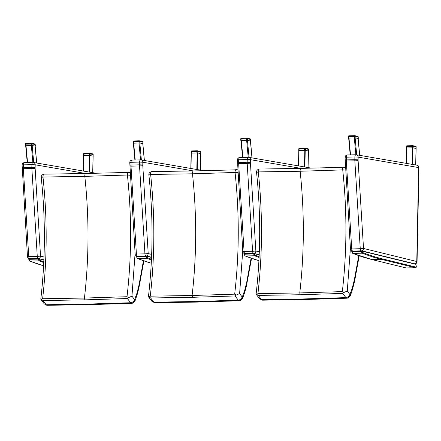 <?xml version="1.0" encoding="UTF-8"?>
<svg xmlns="http://www.w3.org/2000/svg" width="441" height="441" viewBox="0 0 441 441"><rect width="100%" height="100%" fill="white"/><g stroke="black" fill="none" stroke-linecap="round" stroke-linejoin="round"><path stroke-width="0.66" d="M259.551 298.728L261.502 299.621L258.327 295.415L256.122 293.976C260.725 253.9 260.868 213.383 256.552 172.42L258.343 171.907A2.42 1.213 -90.4 0 1 259.517 169.03L259.517 169.03A2.42 1.213 -90.4 0 1 259.606 169.035M256.623 294.571L257.941 293.612C262.555 253.476 262.671 212.909 258.288 171.907A2.42 1.235 -94 0 1 259.308 169.041A2.42 1.235 -94 0 1 259.413 169.041M259.617 298.811L262.373 300.189L261.502 299.621L303.325 298.954L345.898 297.614L347.221 298.171M358.759 255.637L354.327 279.903L352.293 288.034L349.911 294.489C349.719 296.606 348.644 297.835 346.692 298.182L304.152 299.522L262.941 300.178M258.343 171.907L300.134 171.246L342.723 169.901C347.1 210.897 346.973 251.469 342.332 291.6L343.853 292.499L342.729 293.408L345.904 297.614C347.855 297.35 349.167 296.291 349.834 294.439L347.276 291.049L343.853 292.499M342.332 291.6L299.764 292.934L257.941 293.612M342.729 293.408L300.15 294.742L258.327 295.415M345.441 167.492L343.875 167.034A2.42 1.047 91.1 0 0 343.815 167.029A2.42 1.047 91.1 0 0 342.723 169.901L345.601 170.127M343.875 167.034L343.704 167.04A2.42 1.069 87.7 0 0 343.611 167.034A2.42 1.069 87.7 0 0 342.668 169.901M345.424 167.244L301.192 168.379A2.42 1.141 88.6 0 0 300.134 171.246C304.51 212.242 304.384 252.803 299.764 292.934L300.15 294.742M350.182 294.406L350.248 296.071M350.099 294.489L347.977 298.039L346.99 298.199L304.439 299.533L262.009 300.167M151.891 301.286L153.843 302.184L150.668 297.978L148.457 296.534C153.066 256.464 153.209 215.941 148.893 174.978L150.684 174.465A2.42 1.213 -90.4 0 1 151.853 171.593A2.42 1.213 -90.4 0 1 151.858 171.593A2.42 1.213 -90.4 0 1 151.947 171.599M148.964 297.135L150.282 296.17C154.896 256.034 155.012 215.467 150.629 174.471A2.42 1.235 -94 0 1 151.649 171.599A2.42 1.235 -94 0 1 151.754 171.604M151.958 301.374L154.714 302.752L153.843 302.184L195.666 301.512L238.239 300.172L239.562 300.734M251.1 258.194L246.668 282.466L244.634 290.597L242.252 297.052C242.059 299.169 240.984 300.398 239.033 300.745L196.493 302.079L155.282 302.735M150.684 174.465L192.474 173.809L235.064 172.459C239.441 213.461 239.314 254.027 234.673 294.164L236.194 295.057L235.064 295.966L238.245 300.172C240.196 299.908 241.508 298.849 242.175 296.997L239.617 293.607L236.194 295.057M234.673 294.164L192.105 295.498L150.282 296.17M235.064 295.966L192.491 297.306L150.668 297.978M237.782 170.05L236.216 169.598A2.42 1.047 91.1 0 0 236.155 169.592A2.42 1.047 91.1 0 0 235.064 172.459L237.942 172.69M236.216 169.598L236.045 169.598A2.42 1.069 87.7 0 0 235.952 169.592A2.42 1.069 87.7 0 0 235.009 172.459M237.765 169.802L193.533 170.937A2.42 1.141 88.6 0 0 192.474 173.809C196.851 214.8 196.725 255.367 192.105 295.498L192.491 297.306M242.522 296.964L242.589 298.634M242.44 297.052L240.317 300.602L239.331 300.756L196.78 302.096L154.35 302.73M44.232 303.849L46.184 304.742L43.009 300.536L40.798 299.097C45.406 259.021 45.55 218.504 41.233 177.541L43.025 177.028A2.42 1.213 -90.4 0 1 44.194 174.151A2.42 1.213 -90.4 0 1 44.199 174.151A2.42 1.213 -90.4 0 1 44.287 174.162M41.305 299.693L42.623 298.733C47.237 258.597 47.352 218.03 42.97 177.028A2.42 1.235 -94 0 1 43.99 174.162A2.42 1.235 -94 0 1 44.094 174.162M44.298 303.932L47.055 305.31L46.184 304.742L88.007 304.075L130.58 302.735L131.903 303.292M143.441 260.758L139.009 285.024L136.975 293.155L134.593 299.61C134.4 301.727 133.325 302.956 131.374 303.303L88.834 304.643L47.622 305.299M43.025 177.028L84.815 176.367L127.405 175.022C131.782 216.018 131.655 256.59 127.014 296.721L128.535 297.62L127.405 298.529L130.586 302.735C132.537 302.471 133.849 301.412 134.516 299.56L131.958 296.17L128.535 297.62M127.014 296.721L84.44 298.055L42.623 298.733M127.405 298.529L84.832 299.863L43.009 300.536M130.117 172.613L128.557 172.155A2.42 1.047 91.1 0 0 128.496 172.15A2.42 1.047 91.1 0 0 127.405 175.022L130.282 175.248M128.557 172.155L128.386 172.161A2.42 1.069 87.7 0 0 128.292 172.155A2.42 1.069 87.7 0 0 127.35 175.022M130.106 172.365L85.874 173.5A2.42 1.141 88.6 0 0 84.815 176.367C89.192 217.363 89.065 257.924 84.44 298.055L84.832 299.863M134.863 299.527L134.929 301.192M134.781 299.61L132.658 303.16L131.672 303.32L89.121 304.654L46.691 305.288M35.137 168.324L31.868 168.512L37.276 256.403L40.544 256.133L35.137 168.324A13.357 6.312 -91.4 0 1 35.131 167.492L35.181 164.802A2.42 2.122 -80.2 0 0 33.461 162.464L33.461 162.464A2.42 2.122 -80.2 0 0 33.097 162.442A2.42 1.141 88.6 0 0 32.992 162.431L32.992 162.431A2.42 1.141 88.6 0 0 31.906 164.653L35.181 164.802L85.741 173.5M94.92 173.269A2.42 2.42 0 0 0 93.961 172.878L33.461 162.464A2.42 2.42 0 0 0 32.992 162.431L24.464 162.635A2.42 2.42 0 0 0 22.105 165.006L23.379 164.857A2.42 1.141 -91.4 0 1 24.464 162.635L24.464 162.635A2.42 1.141 -91.4 0 1 24.575 162.641M93.961 172.878A2.42 2.122 99.8 0 1 94.826 173.269M29.674 258.746A2.42 1.141 -91.4 0 1 28.748 256.607L27.469 256.535L22.105 165.006M22.337 167.795L23.323 167.591L23.379 164.857L31.906 164.653L31.851 167.387L23.323 167.591A15.777 7.458 -91.4 0 0 23.34 168.71L22.348 168.627M35.131 167.492L31.851 167.387A15.777 7.458 88.6 0 0 31.868 168.512L23.34 168.71L28.748 256.607L37.276 256.403A2.42 1.141 88.6 0 0 38.202 258.542M43.995 256.982L40.544 256.133A2.42 2.117 103.8 0 1 38.72 258.536M28.825 259.11L39.216 258.861L38.576 258.536L38.444 259.093L39.216 258.861L43.88 260.003M93.051 156.086L89.495 155.502L83.47 155.662L83.2 171.025M33.714 162.508L32.16 145.585L25.765 145.734M35.104 146.136L36.658 163.016M32.16 145.585L35.098 146.092M34.596 143.887A0.606 0.529 99.8 0 1 35.12 144.477L35.12 144.405M32.061 143.948A0.606 0.529 -80.2 0 0 31.543 143.358A0.606 0.287 88.6 0 0 31.515 143.358A0.606 0.287 88.6 0 0 31.25 144.053L32.061 143.948L32.21 145.574L35.269 146.098L35.12 144.477L32.061 143.948M32.21 145.574L25.694 145.745M25.451 144.108L25.705 144.185A0.606 0.287 -91.4 0 1 25.969 143.49A0.606 0.287 -91.4 0 1 25.997 143.49L31.487 143.358M92.753 172.674L93.139 156.07L89.28 155.497L83.735 155.629L83.768 154.036A0.606 0.287 -91.4 0 1 84.038 153.485A0.606 0.287 -91.4 0 1 84.066 153.485L89.556 153.352M89.606 153.352A0.606 0.287 88.6 0 0 89.584 153.352A0.606 0.287 88.6 0 0 89.308 153.903L90.129 153.942A0.606 0.529 -80.2 0 0 89.606 153.352M92.582 153.865A0.606 0.529 99.8 0 1 93.101 154.455L93.101 154.499M142.796 165.766L139.527 165.948L144.935 253.845L148.204 253.575L142.796 165.766A13.357 6.312 -91.4 0 1 142.79 164.934L142.84 162.238A2.42 2.122 -80.2 0 0 141.12 159.907L141.12 159.907A2.42 2.122 -80.2 0 0 140.762 159.879A2.42 1.141 88.6 0 0 140.651 159.874L140.651 159.874A2.42 1.141 88.6 0 0 139.565 162.095L142.84 162.238L193.401 170.943M202.579 170.706A2.42 2.42 0 0 0 201.625 170.32L141.12 159.907A2.42 2.42 0 0 0 140.651 159.874L132.124 160.077A2.42 2.42 0 0 0 129.764 162.448L131.038 162.299A2.42 1.141 -91.4 0 1 132.124 160.077L132.124 160.077A2.42 1.141 -91.4 0 1 132.234 160.083M201.625 170.32A2.42 2.122 99.8 0 1 202.491 170.711M137.333 256.188A2.42 1.141 -91.4 0 1 136.407 254.049L135.128 253.977L129.764 162.448M129.996 165.237L130.983 165.028L131.038 162.299L139.565 162.095L139.51 164.824L130.983 165.028A15.777 7.458 -91.4 0 0 130.999 166.152L130.007 166.07M142.79 164.934L139.51 164.824A15.777 7.458 88.6 0 0 139.527 165.948L130.999 166.152L136.407 254.049L144.935 253.845A2.42 1.141 88.6 0 0 145.861 255.984M151.654 254.418L148.204 253.575A2.42 2.117 103.8 0 1 146.379 255.978M136.484 256.546L146.875 256.298L146.219 255.973L146.103 256.535L146.875 256.298L151.539 257.439M200.71 153.523L197.562 152.961L191.129 153.099L190.859 168.468M141.374 159.951L139.819 143.022L133.425 143.176M142.763 143.579L144.317 160.458M139.819 143.022L142.757 143.529M142.261 141.324A0.606 0.529 99.8 0 1 142.779 141.914L142.779 141.842M139.72 141.39A0.606 0.529 -80.2 0 0 139.202 140.8A0.606 0.287 88.6 0 0 139.174 140.795A0.606 0.287 88.6 0 0 138.909 141.495L139.72 141.39L139.869 143.011L142.928 143.54L142.779 141.914L139.72 141.39M139.869 143.011L133.353 143.182M133.11 141.544L133.364 141.627A0.606 0.287 -91.4 0 1 133.634 140.927A0.606 0.287 -91.4 0 1 133.656 140.933L139.147 140.8M200.412 170.11L200.798 153.512L197.755 152.972L191.394 153.071L191.427 151.478A0.606 0.287 -91.4 0 1 191.697 150.921A0.606 0.287 -91.4 0 1 191.725 150.921L197.215 150.794M197.265 150.794A0.606 0.287 88.6 0 0 197.243 150.789A0.606 0.287 88.6 0 0 196.967 151.346L197.788 151.384A0.606 0.529 -80.2 0 0 197.265 150.794M200.242 151.302A0.606 0.529 99.8 0 1 200.76 151.891L200.76 151.941M250.455 163.203L247.186 163.385L252.594 251.282L255.863 251.012L250.455 163.203A13.357 6.312 -91.4 0 1 250.449 162.371L250.499 159.681A2.42 2.122 -80.2 0 0 248.779 157.343L248.779 157.343A2.42 2.122 -80.2 0 0 248.421 157.321A2.42 1.141 88.6 0 0 248.311 157.31L248.311 157.31A2.42 1.141 88.6 0 0 247.225 159.532L250.499 159.681L301.06 168.379M310.238 168.148A2.42 2.42 0 0 0 309.284 167.756L248.779 157.343A2.42 2.42 0 0 0 248.311 157.31L239.783 157.514A2.42 2.42 0 0 0 237.423 159.885L238.697 159.736A2.42 1.141 -91.4 0 1 239.783 157.514L239.783 157.514A2.42 1.141 -91.4 0 1 239.893 157.52M309.284 167.756A2.42 2.122 99.8 0 1 310.15 168.148M244.992 253.625A2.42 1.141 -91.4 0 1 244.066 251.486L242.787 251.414L237.423 159.885M237.655 162.674L238.642 162.47L238.697 159.736L247.225 159.532L247.169 162.266L238.642 162.47A15.777 7.458 -91.4 0 0 238.658 163.589L237.666 163.506M250.449 162.371L247.169 162.266A15.777 7.458 88.6 0 0 247.186 163.385L238.658 163.589L244.066 251.486L252.594 251.282A2.42 1.141 88.6 0 0 253.52 253.421M259.314 251.861L255.863 251.012A2.42 2.117 103.8 0 1 254.038 253.415M244.143 253.983L254.54 253.74L253.895 253.415L253.762 253.972L254.54 253.74L259.198 254.881M308.369 150.965L304.814 150.381L298.794 150.541L298.518 165.904M249.033 157.387L247.478 140.464L241.084 140.613M250.422 141.015L251.976 157.895M247.478 140.464L250.416 140.966M249.92 138.766A0.606 0.529 99.8 0 1 250.438 139.356L250.438 139.284M247.379 138.827A0.606 0.529 -80.2 0 0 246.861 138.237A0.606 0.287 88.6 0 0 246.833 138.237A0.606 0.287 88.6 0 0 246.569 138.932L247.379 138.827L247.528 140.453L250.587 140.977L250.438 139.356L247.379 138.827M247.528 140.453L241.012 140.624M240.769 138.987L241.023 139.064A0.606 0.287 -91.4 0 1 241.293 138.369A0.606 0.287 -91.4 0 1 241.315 138.369L246.806 138.237M308.072 167.547L308.463 150.949L304.599 150.375L299.053 150.508L299.086 148.915A0.606 0.287 -91.4 0 1 299.356 148.363A0.606 0.287 -91.4 0 1 299.384 148.363L304.874 148.231M304.924 148.231A0.606 0.287 88.6 0 0 304.902 148.231A0.606 0.287 88.6 0 0 304.626 148.782L305.448 148.821A0.606 0.529 -80.2 0 0 304.924 148.231M307.901 148.744A0.606 0.529 99.8 0 1 308.419 149.334L308.419 149.378M358.114 160.645L354.845 160.827L360.253 248.724L363.522 248.454L358.114 160.645A13.357 6.312 -91.4 0 1 358.109 159.813L358.164 157.117A2.42 2.122 -80.2 0 0 356.438 154.785L356.438 154.785A2.42 2.122 -80.2 0 0 356.08 154.758A2.42 1.141 88.6 0 0 355.97 154.752L355.97 154.752A2.42 1.141 88.6 0 0 354.884 156.974L358.164 157.117L418.95 167.63A2.42 2.42 0 0 0 416.943 165.199L416.943 165.199A2.42 2.122 99.8 0 1 418.663 167.53L416.773 261.502L417.059 261.601L418.95 167.63M416.943 165.199L356.438 154.785A2.42 2.42 0 0 0 355.97 154.752L347.442 154.951A2.42 2.42 0 0 0 345.083 157.321L346.356 157.178A2.42 1.141 -91.4 0 1 347.442 154.951L347.442 154.951A2.42 1.141 -91.4 0 1 347.552 154.962M352.651 251.067A2.42 1.141 -91.4 0 1 351.725 248.928L350.446 248.856L345.083 157.321M345.314 160.116L346.301 159.907L346.356 157.178L354.884 156.974L354.829 159.703L346.301 159.907A15.777 7.458 -91.4 0 0 346.317 161.031L345.325 160.948M358.109 159.813L354.829 159.703A15.777 7.458 88.6 0 0 354.845 160.827L346.317 161.031L351.725 248.928L360.253 248.724A2.42 1.141 88.6 0 0 361.179 250.863M415.025 263.883A2.42 2.117 -76.2 0 0 416.773 261.502L363.522 248.454A2.42 2.117 103.8 0 1 361.697 250.857M351.802 251.425L362.199 251.177L362 250.89L361.537 250.852L361.422 251.414L362.199 251.177L415.962 264.352A17.783 8.401 -91.4 0 1 416.315 267.059L416.05 267.345M362.061 250.912L415.962 264.352M416.315 267.059L415.813 267.742L416.381 267.02L415.769 264.065L362 250.89L352.172 251.078L351.813 251.563M406.089 267.924L415.681 267.759A1.24 0.584 88.6 0 0 415.72 267.759A1.24 0.584 88.6 0 0 415.813 267.742M416.265 267.152A0.656 0.309 -91.4 0 1 416.21 267.163L415.681 267.759L381.724 259.435A0.584 0.513 -76.2 0 0 382.264 258.839A580.136 274.142 -91.4 0 1 362.838 252.605L362.816 252.599A1.532 0.722 -91.4 0 1 362.21 251.315M416.028 148.402L412.881 147.84L406.453 147.978L406.178 163.346M356.692 154.83L355.137 137.901L348.743 138.055M358.081 138.457L359.635 155.337M355.137 137.901L358.075 138.408M357.579 136.203A0.606 0.529 99.8 0 1 358.098 136.793L358.098 136.721M355.038 136.269A0.606 0.529 -80.2 0 0 354.52 135.679A0.606 0.287 88.6 0 0 354.492 135.674A0.606 0.287 88.6 0 0 354.228 136.374L355.038 136.269L355.187 137.89L358.246 138.413L358.098 136.793L355.038 136.269M355.187 137.89L348.671 138.061M348.434 136.423L348.682 136.506A0.606 0.287 -91.4 0 1 348.952 135.806A0.606 0.287 -91.4 0 1 348.974 135.811L354.465 135.679M415.731 164.989L416.122 148.391L413.074 147.851L406.712 147.95L406.745 146.357A0.606 0.287 -91.4 0 1 407.015 145.8A0.606 0.287 -91.4 0 1 407.043 145.8L412.533 145.673M412.589 145.668A0.606 0.287 88.6 0 0 412.561 145.668A0.606 0.287 88.6 0 0 412.285 146.225L413.107 146.263A0.606 0.529 -80.2 0 0 412.589 145.668M415.56 146.18A0.606 0.529 99.8 0 1 416.078 146.77L416.078 146.82M301.286 168.385A2.42 1.141 88.6 0 0 301.192 168.379L259.308 169.041C256.083 169.802 256.48 172.409 256.552 172.42M347.276 291.049L350.408 248.217M355.165 276.049A3.627 1.488 12.6 0 1 355.507 276.915A3.627 1.488 12.6 0 1 355.501 276.948M355.148 276.121A3.627 1.483 12.5 0 1 355.49 276.981A3.627 1.483 12.5 0 1 355.49 276.998M354.327 279.903A3.627 1.433 12 0 1 354.68 280.73A3.627 1.433 12 0 1 354.674 280.746M353.776 282.306A3.627 1.604 13.9 0 1 354.101 283.254A3.627 1.604 13.9 0 1 354.095 283.276M352.32 287.934A3.627 1.692 15.1 0 1 352.624 288.954A3.627 1.692 15.1 0 1 352.613 289.004M352.293 288.034A3.627 1.687 15 0 1 352.602 289.048A3.627 1.687 15 0 1 352.596 289.07M193.627 170.943A2.42 1.141 88.6 0 0 193.533 170.937L151.858 171.593M239.617 293.607L242.748 250.78M247.506 278.613A3.627 1.488 12.6 0 1 247.848 279.478A3.627 1.488 12.6 0 1 247.842 279.511M247.489 278.679A3.627 1.483 12.5 0 1 247.831 279.544A3.627 1.483 12.5 0 1 247.831 279.561M246.668 282.466A3.627 1.433 12 0 1 247.021 283.293A3.627 1.433 12 0 1 247.015 283.304M246.117 284.869A3.627 1.604 13.9 0 1 246.442 285.818A3.627 1.604 13.9 0 1 246.436 285.834L244.964 291.518A3.627 1.692 15.1 0 1 244.953 291.562M244.661 290.498A3.627 1.692 15.1 0 1 244.964 291.518L244.942 291.611A3.627 1.687 15 0 1 244.937 291.628M244.634 290.597A3.627 1.687 15 0 1 244.942 291.611L242.644 298.507M85.962 173.506A2.42 1.141 88.6 0 0 85.874 173.5L44.199 174.151M131.958 296.17L135.089 253.338M139.841 281.171A3.627 1.488 12.6 0 1 140.188 282.036A3.627 1.488 12.6 0 1 140.177 282.075M139.83 281.242A3.627 1.483 12.5 0 1 140.172 282.102A3.627 1.483 12.5 0 1 140.172 282.119M139.009 285.024A3.627 1.433 12 0 1 139.362 285.851A3.627 1.433 12 0 1 139.356 285.867M138.457 287.427A3.627 1.604 13.9 0 1 138.783 288.375A3.627 1.604 13.9 0 1 138.777 288.397L137.305 294.075A3.627 1.692 15.1 0 1 137.294 294.125M137.002 293.061A3.627 1.692 15.1 0 1 137.305 294.075L137.283 294.169A3.627 1.687 15 0 1 137.278 294.191M136.975 293.155A3.627 1.687 15 0 1 137.283 294.169L134.985 301.071M38.538 258.536L29.194 258.757L28.836 259.247M39.084 258.597L43.885 259.771L38.56 258.536L29.1 258.801M43.797 261.794A580.136 274.142 -91.4 0 1 39.861 260.289L39.833 260.278A1.532 0.722 -91.4 0 1 39.232 258.999M43.604 265.791A580.725 274.423 -91.4 0 1 29.944 261.1A0.584 0.507 111.7 0 1 29.756 261.061L43.604 265.813M39.833 260.278A0.584 0.507 -68.3 0 1 39.277 260.868A2.117 0.998 88.6 0 1 38.444 259.093L29.084 259.319A2.117 0.998 -91.4 0 0 29.916 261.089L39.304 260.879L29.916 261.089A0.584 0.507 111.7 0 1 29.74 261.061L29.768 261.066M39.861 260.289A0.584 0.507 -68.3 0 1 39.304 260.879A580.725 274.423 88.6 0 0 43.764 262.571M83.321 171.047L83.63 155.645M93.051 156.064L92.715 172.663M89.573 172.122L89.903 155.524M89.495 155.502L89.165 172.051M27.557 162.564L26.002 145.673M31.333 145.547L32.888 162.437M25.843 145.668L25.705 144.185L31.25 144.053L31.383 145.536M83.52 154.102L89.308 153.903L89.28 155.497M90.096 155.535L90.129 153.942L93.101 154.455L93.068 156.048M146.197 255.978L136.853 256.199L136.495 256.684M146.743 256.034L151.544 257.213L146.219 255.973L136.76 256.238M151.461 259.231A580.136 274.142 -91.4 0 1 147.52 257.731L147.492 257.72A1.532 0.722 -91.4 0 1 146.892 256.436M151.263 263.233A580.725 274.423 -91.4 0 1 137.603 258.536A0.584 0.507 111.7 0 1 137.416 258.503L151.263 263.255M147.492 257.72A0.584 0.507 -68.3 0 1 146.936 258.305A2.117 0.998 88.6 0 1 146.103 256.535L136.743 256.756A2.117 0.998 -91.4 0 0 137.575 258.531L146.963 258.316L137.575 258.531A0.584 0.507 111.7 0 1 137.405 258.498L137.427 258.509M147.52 257.731A0.584 0.507 -68.3 0 1 146.963 258.316A580.725 274.423 88.6 0 0 151.423 260.008M190.981 168.49L191.289 153.082M200.71 153.501L200.374 170.105M197.232 169.565L197.562 152.961M197.155 152.944L196.824 169.493M135.216 160L133.662 143.11M138.992 142.983L140.547 159.874M133.502 143.105L133.364 141.627L138.909 141.495L139.042 142.972M191.179 151.539L196.967 151.346L196.94 152.939M197.755 152.972L197.788 151.384L200.76 151.891L200.727 153.485M253.856 253.415L244.512 253.636L244.154 254.121M254.402 253.476L259.209 254.65L253.878 253.415L244.424 253.68M259.121 256.673A580.136 274.142 -91.4 0 1 255.179 255.168L255.157 255.157A1.532 0.722 -91.4 0 1 254.551 253.878M258.922 260.67A580.725 274.423 -91.4 0 1 245.262 255.978A0.584 0.507 111.7 0 1 245.075 255.94L258.922 260.692M255.157 255.157A0.584 0.507 -68.3 0 1 254.6 255.747A2.117 0.998 88.6 0 1 253.762 253.972L244.402 254.198A2.117 0.998 -91.4 0 0 245.235 255.967L254.622 255.758L245.235 255.967A0.584 0.507 111.7 0 1 245.064 255.934L245.086 255.945M255.179 255.168A0.584 0.507 -68.3 0 1 254.622 255.758A580.725 274.423 88.6 0 0 259.082 257.45M298.64 165.926L298.948 150.524M308.369 150.943L308.033 167.541M304.891 167.001L305.222 150.403M304.814 150.381L304.483 166.93M242.875 157.443L241.321 140.552M246.651 140.425L248.206 157.316M241.161 140.547L241.023 139.064L246.569 138.932L246.701 140.414M298.838 148.981L304.626 148.782L304.599 150.375M305.415 150.414L305.448 148.821L308.419 149.334L308.386 150.927M361.515 250.857L352.083 251.116M416.21 267.163L382.264 258.839M406.398 267.979A1.24 0.584 -91.4 0 1 406.359 267.979A1.24 0.584 -91.4 0 1 406.321 267.979L372.364 259.661A0.584 0.513 103.8 0 1 372.132 259.6M362.838 252.605A0.584 0.507 -68.3 0 1 362.282 253.195L352.894 253.41L362.282 253.195A580.725 274.423 88.6 0 0 381.724 259.435L372.364 259.661A580.725 274.423 -91.4 0 1 352.921 253.415A0.584 0.507 111.7 0 1 352.734 253.382L372.248 259.644L406.205 267.968M362.816 252.599A0.584 0.507 -68.3 0 1 362.259 253.184A2.117 0.998 88.6 0 1 361.422 251.414L352.061 251.635A2.117 0.998 -91.4 0 0 352.894 253.41A0.584 0.507 111.7 0 1 352.723 253.377L352.745 253.388M406.299 163.368L406.613 147.961M416.028 148.38L415.692 164.984M412.55 164.443L412.881 147.84M412.473 147.823L412.142 164.372M350.534 154.879L348.98 137.989M354.31 137.862L355.865 154.752M348.82 137.983L348.682 136.506L354.228 136.374L354.36 137.851M406.497 146.418L412.285 146.225L412.258 147.818M413.074 147.851L413.107 146.263L416.078 146.77L416.05 148.363M259.562 298.744L256.21 294.301M359.211 255.791L354.68 280.73L352.602 289.048L350.303 295.95M347.977 298.039L350.264 296.038M148.893 174.978C148.821 174.972 148.424 172.359 151.649 171.599L151.853 171.593M151.902 301.308L148.551 296.859M251.552 258.354L246.442 285.818M240.317 300.602L242.605 298.596M41.233 177.541C41.162 177.536 40.765 174.923 43.99 174.162L44.194 174.151M44.243 303.866L40.886 299.422M143.893 260.912L138.783 288.375M132.658 303.16L134.946 301.159M27.469 256.535A2.42 2.42 0 0 0 29.31 258.74M29.194 258.757L28.77 259.286L29.74 261.061M83.47 155.662L83.162 171.02M27.237 162.569L25.688 145.712M35.175 146.114L36.73 163.032M35.346 146.125L35.192 144.433A0.606 0.606 0 0 0 34.69 143.893L31.631 143.364A0.606 0.606 0 0 0 31.515 143.358L25.969 143.49A0.606 0.606 0 0 0 25.385 144.152L25.528 145.701M83.415 155.667L83.448 154.074A0.606 0.606 0 0 1 84.038 153.485L89.584 153.352A0.606 0.606 0 0 1 89.699 153.358L92.671 153.87A0.606 0.606 0 0 1 93.172 154.477L93.139 156.07M135.128 253.977A2.42 2.42 0 0 0 136.969 256.177M136.853 256.199L136.429 256.723L137.405 258.498M191.129 153.099L190.821 168.462M134.896 160.011L133.347 143.149M142.834 143.557L144.389 160.469M143.005 143.562L142.851 141.87A0.606 0.606 0 0 0 142.349 141.329L139.29 140.806A0.606 0.606 0 0 0 139.174 140.795L133.634 140.927A0.606 0.606 0 0 0 133.044 141.589L133.188 143.143M191.074 153.104L191.107 151.517A0.606 0.606 0 0 1 191.697 150.921L197.243 150.789A0.606 0.606 0 0 1 197.359 150.8L200.33 151.313A0.606 0.606 0 0 1 200.831 151.919L200.798 153.512M242.787 251.414A2.42 2.42 0 0 0 244.628 253.619M244.512 253.636L244.088 254.165L245.064 255.934M298.794 150.541L298.48 165.899M242.556 157.448L241.006 140.591M250.494 140.993L252.048 157.906M250.664 141.004L250.51 139.312A0.606 0.606 0 0 0 250.008 138.772L246.949 138.242A0.606 0.606 0 0 0 246.833 138.237L241.293 138.369A0.606 0.606 0 0 0 240.703 139.025L240.847 140.58M298.733 150.546L298.766 148.953A0.606 0.606 0 0 1 299.356 148.363L304.902 148.231A0.606 0.606 0 0 1 305.018 148.237L307.989 148.749A0.606 0.606 0 0 1 308.491 149.356L308.463 150.949M350.446 248.856A2.42 2.42 0 0 0 352.287 251.056M415.157 263.916A2.42 2.42 0 0 0 417.059 261.601M352.172 251.078L351.747 251.602L352.723 253.377M415.957 267.715L406.26 267.979M406.453 147.978L406.144 163.341M350.215 154.89L348.666 138.027M358.153 138.435L359.707 155.348M358.324 138.441L358.169 136.749A0.606 0.606 0 0 0 357.668 136.208L354.608 135.685A0.606 0.606 0 0 0 354.492 135.674L348.952 135.806A0.606 0.606 0 0 0 348.362 136.467L348.506 138.022M406.393 147.983L406.426 146.395A0.606 0.606 0 0 1 407.015 145.8L412.561 145.668A0.606 0.606 0 0 1 412.677 145.679L415.648 146.191A0.606 0.606 0 0 1 416.15 146.798L416.122 148.391"/></g></svg>
